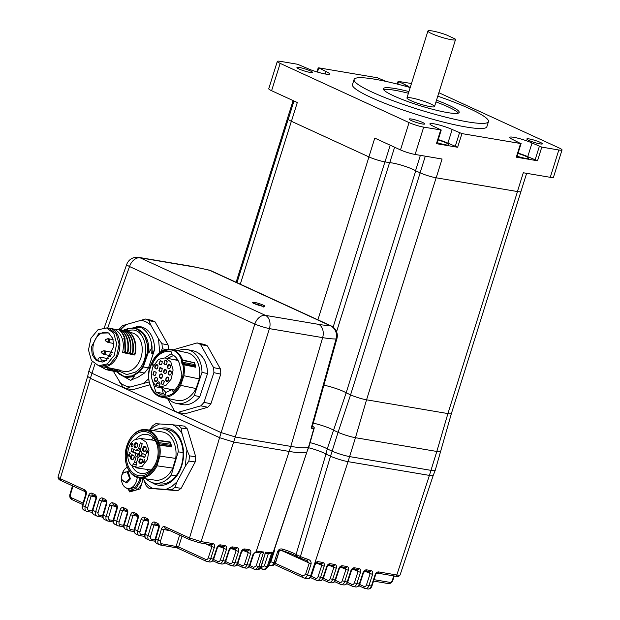 <?xml version="1.0" encoding="UTF-8"?>
<svg xmlns="http://www.w3.org/2000/svg" width="620" height="620" viewBox="0 0 620 620"><rect width="100%" height="100%" fill="white"/><g stroke="black" fill="none" stroke-linecap="round" stroke-linejoin="round"><path stroke-width="0.93" d="M520.978 191.386A11.826 1.566 -162.6 0 1 520.971 191.51A11.826 1.566 -162.6 0 1 517.483 191.557L436.124 177.793A11.826 1.566 -162.6 0 1 420.159 172.833L415.741 170.802L346.162 392.817A15.26 2.015 17.4 0 0 323.88 385.198A15.26 2.015 -162.6 0 1 346.162 392.817L350.579 394.847L346.162 392.817L333.552 430.218A14.213 1.875 17.4 0 0 313.247 423.173A14.213 1.875 17.4 0 1 333.552 430.218L338.086 432.295L333.552 430.218L327.244 448.919L331.839 451.027A13.384 1.767 17.4 0 0 349.913 456.646L431.272 470.41A13.384 1.767 17.4 0 0 435.217 470.371A13.384 1.767 17.4 0 0 435.225 470.347L440.618 451.407A12.865 1.697 -162.6 0 1 436.821 451.461L355.462 437.697A12.865 1.697 -162.6 0 1 338.086 432.295L350.579 394.847L420.159 172.833M526.636 173.321L451.399 413.532L440.618 451.407A12.865 1.697 -162.6 0 1 436.821 451.461L447.911 413.571A11.826 1.566 -162.6 0 0 451.399 413.525A11.826 1.566 -162.6 0 1 447.911 413.571L366.552 399.815A11.826 1.566 -162.6 0 1 350.579 394.847A11.826 1.566 -162.6 0 0 366.552 399.815L436.124 177.793M293.097 100.587L289.494 112.088A11.92 1.573 -162.6 0 0 290.214 112.956A11.826 1.566 -162.6 0 1 289.455 112.073A11.826 1.566 -162.6 0 1 289.532 111.964M336.567 331.747L389.554 162.665L384.927 161.882A11.826 1.566 -162.6 0 1 368.954 156.914L291.361 121.272A11.826 1.566 -162.6 0 1 288.246 119.117A11.826 1.566 -162.6 0 1 288.323 119.017M517.483 191.557L447.911 413.571L366.552 399.815L355.462 437.697A12.865 1.697 -162.6 0 1 338.086 432.295L330.514 456.196L325.965 454.104A14.097 1.86 17.4 0 0 308.543 447.733A14.097 1.86 17.4 0 1 325.965 454.104L327.244 448.919A13.694 1.813 -162.6 0 0 310.085 442.657M311.914 428.032L312.418 428.645L311.232 428.118L311.79 428.002M311.232 428.118L336.087 338.946A61.21 8.091 -162.6 0 1 322.648 337.629L269.437 328.631A10.835 7.727 -80.4 0 0 265.43 315.371L318.634 324.369A50.375 6.657 17.4 0 0 329.693 325.454A10.835 7.455 -65.3 0 1 331.01 325.856L211.126 270.793A10.835 10.835 0 0 0 209.273 270.142L191.936 266.383A10.835 7.727 99.6 0 1 193.347 266.825L140.136 257.819L265.43 315.371A10.835 7.455 -65.3 0 0 254.812 324.082L129.526 266.53A10.835 7.455 -65.3 0 1 140.136 257.819A10.835 7.727 99.6 0 0 138.733 257.385A10.835 10.835 0 0 0 126.713 264.446A10.835 1.426 19.5 0 0 129.526 266.53L107.709 327.996M312.418 428.645A63.674 8.416 17.4 0 0 313.914 428.273A18.058 2.387 17.4 0 0 314.262 427.963A18.058 2.387 17.4 0 0 312.403 426.165M378.657 571.919A1.767 1.263 99.6 0 1 377.208 573.097L375.085 574.802C375.937 572.818 377.131 571.857 378.657 571.919L396.808 574.988A11.137 1.472 17.4 0 0 400.094 574.949L433.233 475.37A12.989 1.721 -162.6 0 1 429.404 475.408L436.821 451.461L355.462 437.697L348.045 461.644A12.989 1.721 -162.6 0 1 330.514 456.196L325.965 454.104L296.073 554.528L296.616 556.357C293.678 554.644 288.897 552.73 282.271 550.614L282.751 549.157A15.942 2.108 -162.6 0 1 296.073 554.528L300.413 556.52L330.514 456.196A12.989 1.721 -162.6 0 0 348.045 461.644L429.404 475.408L348.045 461.644L310.659 575.841A4.332 3.092 99.6 0 1 307.109 578.731L303.645 577.894A1.806 1.24 -65.3 0 1 303.428 577.825L303.428 577.825A1.806 1.24 -65.3 0 1 302.94 575.972L305.521 574.469L309.217 563.224L306.916 560.581L307.567 560.844L306.916 560.581L307.311 559.108C310.062 559.783 311.333 561.379 311.116 563.906L281.348 550.428M272.567 553.304L273.079 551.893A61.946 8.192 17.4 0 0 273.42 551.777A16.329 2.155 17.4 0 0 273.738 551.513L306.877 451.933A18.174 2.403 -162.6 0 1 306.528 452.22A63.79 8.432 -162.6 0 1 288.943 451.399L233.67 442.045L219.588 437.666L90.365 378.308L87.637 376.433L88.862 371.186L91.69 373.139L220.922 432.504L235.538 437.046L290.811 446.392A64.193 8.486 17.4 0 0 308.512 447.221A18.577 2.457 17.4 0 0 308.861 446.935A18.577 2.457 17.4 0 0 308.876 446.904L314.262 427.963M306.885 451.918A18.174 2.403 -162.6 0 1 306.528 452.22A63.79 8.432 -162.6 0 1 288.943 451.399L233.67 442.045L269.437 328.631A10.835 1.031 17.4 0 1 254.812 324.082L219.588 437.666L90.365 378.308L94.883 364.142M445.842 34.681A14.446 1.907 17.4 0 0 427.932 31A14.446 1.907 17.4 0 0 441.146 37.138A14.446 1.907 17.4 0 0 455.499 39.641A14.446 1.907 17.4 0 0 455.064 38.913L445.842 34.681M181.986 536.137L178.591 546.956L176.925 547.778L176.15 546.197L179.645 535.06M199.338 542.725L190.022 539.826L199.338 542.725L201.066 541.593L212.97 543.608C214.404 544.073 214.861 545.352 214.35 547.421L210.668 558.674A4.332 3.092 99.6 0 1 207.111 561.565A4.332 3.092 99.6 0 1 206.553 561.387A1.806 1.24 -65.3 0 1 206.328 561.325L177.134 547.909L160.03 544.957A1.806 1.286 -80.4 0 0 161.518 543.725L178.591 546.956L205.84 559.472A2.526 1.806 -80.4 0 0 208.243 557.884L211.924 546.639L205.879 543.864M170.484 530.852L161.464 529.015C162.231 527.015 163.37 526.24 164.874 526.682L189.511 537.997L201.066 541.593L233.67 442.045L219.588 437.666L189.511 537.997L190.247 539.896M217.38 547.832L216.845 547.847C217.674 545.825 218.876 544.833 220.456 544.871A1.806 1.286 99.6 0 1 218.969 546.073L217.38 547.832L213.699 559.085C212.908 561.162 211.544 562.131 209.606 561.984A4.332 3.092 -80.4 0 0 213.164 559.093L213.699 559.085M220.456 544.871L225.068 545.654C226.509 546.127 226.967 547.398 226.455 549.475L218.604 546.197M229.485 549.878L228.951 549.894C229.78 547.871 230.981 546.879 232.562 546.918A1.806 1.286 99.6 0 1 231.074 548.126L229.485 549.878L225.804 561.131C225.006 563.208 223.642 564.177 221.712 564.029A4.332 3.092 -80.4 0 0 225.269 561.146L225.804 561.131M232.562 546.918L237.173 547.7C238.607 548.173 239.072 549.444 238.56 551.521L230.71 548.243M241.591 551.924L241.056 551.939C241.885 549.917 243.087 548.925 244.66 548.964A1.806 1.286 99.6 0 1 243.179 550.173L241.591 551.924L237.91 563.177C237.111 565.262 235.747 566.231 233.817 566.083A4.332 3.092 -80.4 0 0 237.375 563.192L237.91 563.177M244.66 548.964L249.279 549.746C250.713 550.219 251.178 551.49 250.666 553.567L242.815 550.289M250.666 553.567L246.977 564.82L250.015 565.223L253.774 553.769L255.269 552.226A1.767 1.271 -80.6 0 0 255.308 552.226A1.767 1.271 -80.6 0 0 256.765 551.048A61.946 8.192 17.4 0 0 263.639 552.001L258.858 566.618L255.269 569.493L254.495 569.284A1.806 1.24 -65.3 0 1 254.27 569.222A1.806 1.24 -65.3 0 1 253.781 567.37L256.215 565.796L260.454 552.846M257.323 569.671L261.136 566.75C260.292 568.788 259.021 569.757 257.323 569.671L254.27 569.222L249.116 566.851M253.766 553.769L256.765 551.048M263.639 552.001L260.733 552.97M261.136 566.75L265.662 552.188A61.946 8.192 17.4 0 0 271.978 552.141L270.111 553.358L264.988 553.412M271.978 552.141L267.173 566.742L264.221 569.501L262.338 569.3A1.806 1.24 -65.3 0 1 262.121 569.238A1.806 1.24 -65.3 0 1 261.632 567.385L264.283 565.921L268.545 552.978M264.213 569.501L260.237 568.37M264.221 569.501L265.802 569.098L268.258 566.494L272.994 552.466A1.806 1.465 40 0 0 272.893 552.567M311.116 563.906L307.412 575.143C306.388 577.538 305.133 578.452 303.645 577.894M275.35 562.821C274.335 565.099 272.823 566.014 270.816 565.579L270.475 565.44C271.917 565.982 273.102 565.045 274.032 562.65L275.35 562.821L279.054 551.575L277.721 551.405C278.744 549.266 280.418 548.514 282.751 549.157M296.352 556.132A17.747 2.348 17.4 0 0 282.278 550.607L282.271 550.614C280.062 550.343 278.985 550.661 279.054 551.575M279.209 551.242L275.427 563.332L273.753 564.161M274.66 548.739L274.544 550.529L270.839 561.836L269.212 564.316M274.544 550.529L274.102 550.421M313.914 428.273L308.512 447.221L273.42 551.777A1.767 1.728 68.9 0 1 272.994 552.466M264.283 565.921L267.173 566.742A61.675 8.153 17.4 0 0 268.258 566.494L273.079 551.893M433.24 475.362A12.989 1.721 -162.6 0 1 429.404 475.408L396.808 574.988A1.767 1.263 99.6 0 1 395.351 576.166A1.767 1.263 99.6 0 1 395.126 576.096M307.202 578.747A4.332 3.092 -80.4 0 0 307.303 578.762A4.332 3.092 -80.4 0 0 310.86 575.871L311.395 575.856C310.604 577.941 309.24 578.909 307.303 578.762M315.076 564.611L314.542 564.626C315.371 562.604 316.572 561.611 318.153 561.65A1.806 1.286 99.6 0 1 316.673 562.851L315.076 564.611L311.395 575.856M318.153 561.65L322.772 562.433C324.206 562.898 324.663 564.177 324.151 566.246L316.308 562.976M327.182 566.657L326.647 566.672C327.476 564.65 328.678 563.658 330.259 563.696A1.806 1.286 99.6 0 1 328.771 564.898L327.182 566.657L323.501 577.91C322.71 579.987 321.346 580.956 319.409 580.808A4.332 3.092 -80.4 0 0 322.966 577.918L323.501 577.91M330.259 563.696L334.87 564.479C336.303 564.944 336.769 566.223 336.257 568.3L328.406 565.021M339.287 568.703L338.753 568.718C339.582 566.696 340.783 565.704 342.356 565.742A1.806 1.286 99.6 0 1 340.876 566.951L339.287 568.703L335.606 579.956C334.808 582.033 333.444 583.001 331.514 582.854A4.332 3.092 -80.4 0 0 335.071 579.971L335.606 579.956M342.356 565.742L346.975 566.525C348.409 566.998 348.874 568.269 348.363 570.346L340.512 567.067M351.393 570.749L350.858 570.764C351.687 568.741 352.888 567.75 354.462 567.788A1.806 1.286 99.6 0 1 352.981 568.997L351.393 570.749L347.712 582.002C346.913 584.087 345.549 585.055 343.62 584.908A4.332 3.092 -80.4 0 0 347.177 582.017L347.712 582.002M354.462 567.788L359.081 568.571C360.514 569.044 360.979 570.315 360.468 572.392L352.617 569.114M363.498 572.795L362.964 572.81C363.793 570.795 364.994 569.803 366.567 569.842A1.806 1.286 99.6 0 1 365.087 571.043L363.498 572.795L359.809 584.048C359.019 586.132 357.655 587.101 355.725 586.954A4.332 3.092 -80.4 0 0 359.274 584.063L359.809 584.048M366.567 569.842L371.186 570.617C372.62 571.09 373.077 572.361 372.566 574.438L364.723 571.159M305.521 574.469L307.412 575.143A10.866 1.434 17.4 0 0 310.659 575.841L314.542 564.626M377.208 573.097L395.351 576.166C397.645 576.864 399.226 576.461 400.094 574.949M84.894 489.947A1.806 1.24 114.7 0 0 85.397 491.768L60.744 480.446L60.248 478.632L90.365 378.308L87.637 376.418L58.032 477.082L60.248 478.632L84.894 489.947C86.257 490.823 86.715 492.327 86.242 494.466L85.769 494.125L82.367 505.463C81.825 507.633 82.382 509.206 84.049 510.175L86.428 511.268A4.332 2.984 -65.3 0 1 85.219 506.896L88.621 495.558C89.396 493.559 90.528 492.784 92.031 493.225L94.891 494.535C96.255 495.419 96.712 496.922 96.24 499.054L95.395 496.357A1.806 1.24 -65.3 0 1 94.891 494.535M95.821 497.085L88.621 495.558M106.291 501.898L99.099 500.363C99.867 498.371 101.006 497.596 102.501 498.038L105.361 499.348C106.733 500.224 107.183 501.735 106.718 503.866L105.865 501.169A1.806 1.24 -65.3 0 1 105.361 499.348M116.761 506.711L109.57 505.176C110.344 503.184 111.476 502.409 112.98 502.851L115.832 504.161C117.203 505.036 117.653 506.54 117.188 508.679L116.335 505.982A1.806 1.24 -65.3 0 1 115.832 504.161M127.24 511.515L120.048 509.989C120.815 507.997 121.954 507.214 123.45 507.656A1.806 1.24 114.7 0 0 123.954 509.477L123.954 509.477A1.806 1.24 114.7 0 0 124.171 509.547L122.489 510.717L119.094 522.056L116.645 521.327L120.048 509.989M123.45 507.656L126.309 508.974C127.681 509.849 128.131 511.353 127.666 513.484L126.813 510.795L123.938 509.477M137.71 516.328L130.518 514.802C131.293 512.802 132.424 512.027 133.928 512.469L136.78 513.779C138.151 514.662 138.601 516.165 138.136 518.297L137.284 515.6A1.806 1.24 -65.3 0 1 136.78 513.779M148.188 521.141L140.996 519.607C141.763 517.615 142.894 516.84 144.398 517.282L147.258 518.591C148.63 519.467 149.079 520.978 148.606 523.11L147.762 520.413A1.806 1.24 -65.3 0 1 147.258 518.591M158.658 525.954L151.466 524.419C152.233 522.428 153.373 521.653 154.876 522.094L157.728 523.404C159.1 524.28 159.549 525.783 159.084 527.922L158.232 525.225A1.806 1.24 -65.3 0 1 157.728 523.404M214.35 547.421L211.924 546.639L211.249 544.74A1.806 1.286 -80.4 0 0 211.482 544.81L211.482 544.81A1.806 1.286 -80.4 0 0 212.97 543.608M199.57 542.794L211.482 544.81M143.267 478.555L142.244 481.972L142.918 478.407M140.174 488.87L134.982 490.412C138.361 489.25 140.786 486.436 142.244 481.972L140.174 488.87M132.13 490.629L134.982 490.412L129.789 491.954L128.619 489.947M140.872 478.113L140.198 481.678L136.082 488.351L130.084 490.343L125.442 487.506M137.198 477.4A11.005 7.827 98.2 0 1 127.759 488.382L130.316 488.754L135.548 487.018L139.143 481.19L139.74 477.95M127.759 488.382A11.005 7.827 98.2 0 1 121.45 477.71M121.838 475.044A11.005 7.827 98.2 0 1 127.286 467.24M123.837 472.765L128.154 471.425L130.386 478.88L126.682 482.941L122.721 480.469M129.782 478.601L127.177 472.084C120.823 470.812 119.226 481.422 125.736 482.065L129.782 478.601M154.093 364.188L152.435 363.847C157.17 354.423 163.386 350.339 171.074 351.594L171.887 354.516C175.592 356.167 178.165 359.429 179.591 364.312L181.916 374.829C180.699 381.951 177.739 387.547 173.026 391.615L172.236 389.523L165.416 392.623L165.339 395.111L161.533 394.963L155.814 391.979L151.823 378.611M174.732 390.042L172.236 389.523M165.966 392.538L161.805 388.004L163.339 393.537L155.814 391.979M163.339 393.537L165.339 395.048M161.805 388.004L154.279 386.446M153.078 366.172L152.435 363.847M170.554 351.47L171.074 351.594M171.608 353.509L165.029 357.802M167.571 358.321L173.654 355.454M177.072 358.833L175.468 359.957M169.423 389.128L170.438 390.801M181.97 363.8L181.575 360.236L194.432 362.747L194.696 365.808L195.726 367.242L183.884 364.785A24.374 17.461 101.7 0 1 183.853 375.72L199.276 378.913L196.059 388.546L180.645 385.353A24.374 17.461 101.7 0 1 161.588 397.188A24.374 17.461 101.7 0 1 149.761 384.346A24.374 17.461 -78.3 0 1 149.219 370.923L152.435 361.29A24.374 17.461 101.7 0 1 171.484 349.455A24.374 17.461 101.7 0 1 182.543 359.941L182.853 363.351L181.97 363.8L182.877 364.94C185.372 375.131 179.017 390.863 170.88 394.615C161.03 398.924 153.993 395.358 149.761 383.92C141.693 359.22 173.344 335.66 181.575 360.236L182.543 359.941L194.432 362.747M195.595 366.939L183.752 364.49L182.853 363.351L194.696 365.808M183.752 364.49L182.877 364.94M180.645 385.353L183.853 375.72M178.056 350.812A27.443 19.662 101.7 0 1 187.527 349.641A27.443 19.662 101.7 0 1 201.996 372.403L194.292 395.506A27.443 19.662 101.7 0 1 176.382 403.387A27.443 19.662 101.7 0 1 168.16 398.552M176.382 403.387L181.931 404.542A27.443 19.662 -78.3 0 0 199.842 396.653L207.545 373.55L201.996 372.403M207.545 373.55A27.443 19.662 -78.3 0 0 193.076 350.796L187.527 349.641M194.292 395.506L199.842 396.653M184.814 413.835L177.909 412.409L200.826 405.821L207.739 407.255L184.814 413.835M177.909 412.409A36.115 25.87 101.7 0 1 174.46 410.82L167.454 398.404M176.049 360.081L176.305 359.329M173.763 349.928A36.115 25.87 101.7 0 1 174.181 349.51L197.106 342.93A36.115 25.87 101.7 0 1 200.554 344.519L207.46 345.945A36.115 25.87 -78.3 0 0 204.011 344.363L197.106 342.93M207.46 345.945L220.488 369.04L213.575 367.606L200.554 344.519M213.575 367.606A36.115 25.87 101.7 0 1 213.877 372.674L220.782 374.108A36.115 25.87 -78.3 0 0 220.488 369.04M220.782 374.108L210.885 403.775L203.98 402.341L213.877 372.674M207.739 407.255A36.115 25.87 -78.3 0 0 210.885 403.775M203.98 402.341A36.115 25.87 101.7 0 1 200.826 405.821M171.484 349.455L186.907 352.648A24.374 17.461 101.7 0 1 199.276 378.913M196.059 388.546A24.374 17.461 101.7 0 1 177.01 400.381L161.588 397.188M195.726 367.242L195.161 364.746A24.374 17.461 101.7 0 0 194.494 362.7L194.378 362.398M159.534 386.245L155.938 385.493L156.635 383.4L158.821 381.688L160.045 383.021L159.27 387.027L172.042 389.678M178.095 360.507L165.245 357.841L158.588 359.305L152.722 367.032L151.365 373.411C151.226 378.804 152.745 382.835 155.938 385.493M164.37 381.626C162.696 379.812 161.696 380.471 161.386 383.586L162.99 384.702L164.37 381.626M162.874 384.849L161.138 383.64C161.479 380.262 162.556 379.556 164.37 381.517L162.874 384.849M168.919 378.231C167.237 376.425 166.245 377.076 165.935 380.192L167.95 381.114L168.919 378.231M168.919 378.123L168.439 380.696C167.276 381.889 166.354 381.742 165.687 380.246C166.028 376.875 167.106 376.162 168.919 378.123M168.369 373.984C170.043 375.79 171.035 375.139 171.352 372.023L169.33 371.093L168.369 373.984M168.121 374.038L168.051 372.853C169.028 370.349 170.128 370.039 171.352 371.915C171.012 375.294 169.934 375.999 168.121 374.038M167.679 367.551C169.353 369.357 170.345 368.706 170.655 365.591L168.64 364.661L167.679 367.551M167.431 367.606C167.764 364.235 168.842 363.522 170.663 365.482C170.43 368.691 169.376 369.481 167.516 367.862L167.431 367.606M164.145 363.56C165.819 365.366 166.819 364.715 167.129 361.599L166.315 360.538C164.742 360.422 164.013 361.429 164.145 363.56M164.943 360.491L167.129 361.491C166.788 364.87 165.71 365.575 163.897 363.615L164.943 360.491M159.247 363.676C160.921 365.482 161.921 364.831 162.231 361.716L160.41 360.677L159.247 363.676M158.999 363.731L160.255 360.483L162.231 361.607C161.89 364.986 160.812 365.692 158.999 363.731M155.016 367.854C156.69 369.66 157.689 369.009 157.999 365.893L155.976 364.963L155.016 367.854M157.999 365.785C157.658 369.156 156.581 369.869 154.767 367.908L155.077 365.599C156.256 364.126 157.232 364.188 157.999 365.785M153.21 374.348C154.892 376.154 155.883 375.503 156.194 372.387L154.179 371.458L153.21 374.348M154.008 371.272L156.194 372.279C155.86 375.65 154.783 376.363 152.962 374.403L154.008 371.272M157.573 378.502C155.899 376.689 154.899 377.347 154.589 380.463L156.604 381.385L157.573 378.502M154.55 381.029L154.341 380.517C154.682 377.146 155.76 376.433 157.573 378.394C157.449 381.409 156.442 382.292 154.55 381.029M162.587 375.216C160.913 373.411 159.913 374.062 159.603 377.177L161.626 378.099L162.587 375.216M159.356 377.231C159.216 374.922 159.999 373.829 161.712 373.953L162.587 375.108C162.246 378.479 161.169 379.192 159.356 377.231M163.742 372.597C165.424 374.41 166.416 373.752 166.726 370.644L164.711 369.714L163.742 372.597M166.726 370.535L165.687 373.659L163.494 372.659C163.835 369.28 164.912 368.575 166.726 370.535M159.208 370.52C160.882 372.326 161.882 371.675 162.192 368.559L159.805 367.947L159.208 370.52M162.192 368.451C161.859 371.822 160.782 372.535 158.96 370.574L160.007 367.443L162.192 368.451M165.245 357.841L170.818 361.917L173.096 370.024L171.198 379.053L165.85 385.539L159.27 387.027M171.67 446.873A24.374 17.329 98.2 0 0 170.329 442.316L170.229 444.16L171.67 446.873L159.603 445.137A24.374 17.329 98.2 0 1 159.875 456.126L175.716 458.405A24.374 17.329 -81.8 0 0 162.029 431.907L146.196 429.621A24.374 17.329 -81.8 0 0 128.456 441.688L125.55 451.375A24.374 17.329 98.2 0 0 139.237 477.873L155.077 480.159A24.374 17.329 -81.8 0 0 172.809 468.092L156.969 465.806L159.875 456.126M170.213 442.014L158.147 440.27L157.185 440.595L158.147 440.27A24.374 17.329 -81.8 0 0 146.196 429.621M172.809 468.092L175.716 458.405M171.383 489.8L177.669 490.707L181.156 488.32L174.871 487.413L177.018 481.864L171.779 486.529L166.005 489.382L171.383 489.8A36.115 25.668 -81.8 0 0 174.871 487.413M143.236 478.454L146.072 485.499A36.115 25.668 -81.8 0 0 149.017 488.312L152.884 488.514C149.18 486.7 146.088 483.739 143.592 479.64M147.513 470.262L147.273 469.456M177.669 490.707L149.017 488.312M152.884 488.514L166.005 489.382M177.018 481.864L185.241 466.395L188.891 461.055L195.176 461.962L181.156 488.32M195.176 461.962L195.719 456.762L189.433 455.855L186.961 449.996L185.241 466.395M188.891 461.055A36.115 25.668 -81.8 0 0 189.433 455.855M186.961 449.996L182.063 433.659L181.094 428.017L187.372 428.924L195.719 456.762M187.372 428.924L184.427 426.111L172.771 424.785C176.475 426.607 179.567 429.559 182.063 433.659M181.094 428.017A36.115 25.668 -81.8 0 0 178.142 425.204M172.771 424.785L155.783 423.716A36.115 25.668 98.2 0 0 152.287 426.103L149.513 430.102M149.846 430.148L153.869 426.769L159.642 423.917M159.859 428.738A28.892 20.538 98.2 0 1 183.148 459.583A28.892 20.538 98.2 0 1 152.094 482.585M183.078 452.554A27.443 19.507 98.2 0 1 176.111 475.788L171.252 475.083L178.227 451.848L183.078 452.554A27.443 19.507 -81.8 0 0 167.323 429.567L162.471 428.87A27.443 19.507 98.2 0 1 178.227 451.848M153.156 430.629A27.443 19.507 98.2 0 1 162.471 428.87M171.252 475.083A27.443 19.507 98.2 0 1 154.636 483.197L159.487 483.894A27.443 19.507 -81.8 0 0 176.111 475.788M154.636 483.197A27.443 19.507 98.2 0 1 146.204 478.88M156.969 465.806A24.374 17.329 98.2 0 1 139.237 477.873M159.603 445.137L158.596 445.323A23.653 16.81 98.2 0 1 139.12 477.129A23.653 16.81 98.2 0 1 128.503 441.711A23.653 16.81 98.2 0 1 157.185 440.595L157.139 442.393A2.526 1.798 -81.8 0 0 157.674 444.183L158.596 445.323M171.531 446.578L159.534 444.966M159.464 444.835L158.542 443.695L158.201 440.626L170.267 442.362M131.928 465.814A19.708 14.012 -81.8 0 0 141.159 473.44A19.708 14.012 -81.8 0 0 154.829 464.977A19.708 14.012 -81.8 0 0 157.124 444.943A19.708 14.012 -81.8 0 0 146.785 434.418A19.708 14.012 -81.8 0 0 138.748 436.503A19.708 14.012 -81.8 0 0 135.772 439.131M153.489 438.2L151.218 439.929M146.971 469.41L148.66 471.712M136.315 434.015A22.242 15.81 -81.8 0 0 132.308 472.293A22.242 15.81 -81.8 0 0 158.007 454.724A22.242 15.81 -81.8 0 0 136.315 434.015M132.269 455.553A1.984 1.411 -81.8 0 0 131.471 458.211A1.984 1.411 -81.8 0 0 132.51 459.273A1.984 1.411 -81.8 0 0 134.191 457.506A1.984 1.411 -81.8 0 0 133.075 455.336A1.984 1.411 -81.8 0 0 132.269 455.553M133.013 459.629L132.168 459.924C130.022 458.924 129.82 457.227 131.572 454.84C134.385 454.84 134.866 456.436 133.013 459.629M135.896 443.447A1.984 1.411 -81.8 0 0 135.005 445.571A1.984 1.411 -81.8 0 0 136.144 447.167A1.984 1.411 -81.8 0 0 137.516 446.315A1.984 1.411 -81.8 0 0 137.749 444.3A1.984 1.411 -81.8 0 0 136.71 443.238A1.984 1.411 -81.8 0 0 135.896 443.447M133.982 445.23L135.207 442.734C138.012 442.742 138.493 444.339 136.64 447.524C135.059 448.183 134.168 447.415 133.982 445.23M140.686 459.412A1.984 1.411 -81.8 0 0 139.888 462.078A1.984 1.411 -81.8 0 0 140.926 463.14A1.984 1.411 -81.8 0 0 142.608 461.373A1.984 1.411 -81.8 0 0 141.492 459.203A1.984 1.411 -81.8 0 0 140.686 459.412M139.988 458.707L142.515 459.862L141.422 463.496C138.617 463.489 138.136 461.892 139.988 458.707M143.514 449.973A1.984 1.411 -81.8 0 0 144.561 451.035A1.984 1.411 -81.8 0 0 146.235 449.275A1.984 1.411 -81.8 0 0 145.126 447.105A1.984 1.411 -81.8 0 0 144.313 447.314A1.984 1.411 -81.8 0 0 143.514 449.973M143.623 446.601L144.46 446.307C146.615 447.307 146.808 449.004 145.057 451.391C142.244 451.391 141.771 449.795 143.623 446.601M129.929 452.809L130.619 453.305M129.247 455.925L129.262 456.32L128.588 456.01L128.495 454.971L130.239 453.367L129.239 452.492L130.665 453.15L128.735 455.08L128.96 455.847L129.844 455.754L129.471 456.243M133.013 444.455L131.758 444.129L132.114 445.199L131.262 446.222L132.401 446.493L131.448 446.966L131.006 446.183L131.665 443.835L132.672 443.633L133.013 444.455M148.064 452.228L146.281 453.646L146.87 451.678L146.475 451.5L147.304 450.229L147.242 451.352L148.064 452.228M136.129 456.785L138.144 457.072L136.423 462.807L134.408 462.52L136.129 456.785L135.052 453.174L131.068 451.344L131.889 448.609L135.873 450.438L138.291 450.849M136.113 466.79L132.478 466.263L133.106 464.155L134.408 462.52M132.478 466.263C125.279 461.435 126.472 444.734 134.369 439.944L140.438 438.371L146.281 442.2L148.963 450.36L147.421 459.614L142.267 466.286L135.811 467.79L150.931 469.983M135.873 450.438L138.593 448.57L140.314 442.85L142.213 443.726L140.5 449.446L141.585 453.057L145.56 454.886L144.739 457.622L140.763 455.793L138.035 457.661L136.315 463.396L135.811 467.79M142.77 456.088L140.352 455.677L144.948 457.087M144.042 462.551L143.352 462.814L144.383 459.397L144.042 462.551M142.158 443.68L140.608 448.864L138.593 448.57M137.88 450.725L140.608 448.864M133.897 448.896L133.075 451.631L131.068 451.344M133.075 451.631L137.059 453.46L135.052 453.174M138.144 457.072L137.059 453.46M139.361 455.863L138.516 454.638L139.608 451.011L140.329 450.725M140.469 451.624A1.984 1.411 -81.8 0 0 140.306 451.724A1.984 1.411 -81.8 0 0 139.446 454.127A1.984 1.411 -81.8 0 0 140.972 455.413A1.984 1.411 -81.8 0 0 142.251 453.367L141.073 455.778M148.087 452.143L147.111 451.794L148.126 452.019M119.195 329.522L119.404 329.088A36.115 25.87 -78.3 0 1 122.558 325.608L145.475 319.029A36.115 25.87 101.7 0 1 148.932 320.618L150.877 325.229L158.518 338.784L161.952 343.705L168.121 344.983L168.408 349.2M140.004 320.238C144.057 320.618 147.684 322.284 150.877 325.229M148.932 320.618L155.093 321.896L151.644 320.308L145.475 319.029M126.55 324.097L120.195 329.949M119.404 381.998C122.597 384.95 126.224 386.609 130.278 386.996L126.279 388.507A36.115 25.87 -78.3 0 1 122.83 386.919L113.32 371.217M126.279 388.507L132.448 389.786L149.885 384.78M149.211 381.928L130.278 386.996M143.732 383.129L148.816 378.727M165.928 349.533L162.254 348.773L160.844 351.703M162.254 348.773A36.115 25.87 -78.3 0 0 161.952 343.705M159.689 352.493L158.518 338.784M155.093 321.896L168.121 344.983M135.424 378.099L130.642 380.354L118.281 373.542M116.754 371.923L124.93 377.053L126.713 377.425L134.222 376.673L124.922 377.053L116.816 371.938M118.978 371.008L126.658 374.62L135.168 372.202C153.342 361.755 146.32 323.152 127.697 331.057L127.216 329.329L128.077 328.763L127.681 328.592L133.16 328.189C141.407 329.507 146.212 335.683 147.576 346.719L147.513 352.447L142.763 366.699L148.412 368.079L144.445 373.054L139.314 371.992L132.672 376.356L132.3 375.89L124.093 376.425L117.064 371.907M134.222 376.673L130.642 380.354M147.513 352.447L148.118 352.571L148.18 346.681L148.25 352.602L148.955 352.749L152.101 347.378C151.179 337.815 147.483 331.165 141.027 327.43L134.563 327.949C144.452 330.685 149.25 338.954 148.955 352.749M128.069 328.492L135.083 328.042L144.018 334.25L148.18 346.681L147.576 346.719M127.914 328.863L133.517 327.817M151.218 341.845L152.435 353.47L151.73 353.322L152.101 347.378M152.435 353.47L154.558 349.719C154.589 341.543 152.28 335.071 147.638 330.305C144.576 327.678 141.12 326.376 137.284 326.391L133.881 327.856M154.558 349.719L148.475 367.954L143.344 366.893L148.25 352.602M142.763 366.699L138.888 371.566L132.3 375.89M143.282 367.009A25.025 17.926 101.7 0 1 139.314 371.992L138.888 371.566M144.445 373.054L137.702 377.394M137.307 377.743L135.261 378.185M123.954 330.406L124.325 330.158A0.721 0.411 -123.3 0 1 124.643 329.623L127.542 328.786M127.24 331.591L126.72 329.53L124.822 329.956L125.108 330.979M124.519 330.863L124.325 330.158L124.822 329.956M112.142 370.884L113.708 371.295M115.335 369.342L116.025 369.295L114.026 371.349M116.025 369.295L118.064 369.721L114.499 371.45M112.871 368.83L113.553 368.784L111.553 370.838L112.026 370.938L111.259 370.783M113.553 368.784L115.599 369.21L112.026 370.938M109.678 370.373L111.553 370.838M110.407 368.319L111.089 368.272L109.089 370.326L109.562 370.427L108.771 370.272M107.214 369.861L109.089 370.326M111.089 368.272L113.127 368.699L109.562 370.427M100.169 366.358L106.307 369.76M106.826 328.011A19.677 14.097 101.7 0 1 109.531 328.205A19.677 14.097 101.7 0 1 119.342 350.339A19.677 14.097 101.7 0 1 101.541 366.746L108.624 367.761L106.625 369.815M108.624 367.761L110.662 368.187L107.097 369.915M117.808 369.853L118.49 369.807L116.49 371.861L116.963 371.961L116.173 371.806M118.49 369.807L120.528 370.233L116.963 371.961M114.615 371.396L116.49 371.861M127.263 331.615L128.751 331.328C134.68 336.335 136.896 343.79 135.4 353.687L134.928 353.586C136.423 343.689 134.207 336.242 128.278 331.227M135.4 353.687L134.478 354.989L132.44 354.57L134.928 353.586M132.44 354.57L132.665 353.555M124.798 331.103L126.279 330.817C132.215 335.823 134.431 343.279 132.928 353.175L132.455 353.075C133.959 343.178 131.742 335.73 125.806 330.716M132.928 353.175L132.013 354.477L129.975 354.059L132.455 353.075M129.975 354.059L130.285 352.625M123.341 330.204L123.814 330.305C129.75 335.312 131.967 342.767 130.464 352.664L129.991 352.563C131.494 342.666 129.278 335.219 123.341 330.204L122.326 330.592M129.836 352.625L129.549 353.966L127.511 353.547L127.736 352.532M127.511 353.547L129.991 352.563M120.877 329.693L121.35 329.794C127.278 334.8 129.495 342.256 127.999 352.152L127.526 352.051C129.022 342.155 126.806 334.707 120.877 329.693L119.862 330.08M127.999 352.152L127.084 353.454L125.039 353.036L127.526 352.051M125.039 353.036L125.263 352.021M125.534 351.641L124.612 352.943L122.574 352.524C123.659 347.905 123.597 343.48 122.38 339.256C121.102 335.079 118.924 332.041 115.862 330.15L118.877 329.282C121.729 331.421 123.767 334.537 125.008 338.621L125.534 351.641L125.062 351.54L124.535 338.52L125.008 338.621M122.574 352.524L125.062 351.54M122.38 339.256L124.535 338.52C123.295 334.436 121.257 331.32 118.404 329.181M109.097 333.289A14.989 10.734 101.7 0 0 106.849 332.444A14.989 10.734 101.7 0 0 93.891 342.713A14.989 10.734 101.7 0 0 97.72 360.437L98.355 358.546L100.223 357.081L101.207 359.856L100.959 361.832M103.176 361.91A14.989 10.734 101.7 0 1 100.766 361.793A14.989 10.734 101.7 0 1 100.58 361.747L97.72 360.437M96.294 360.615L92.295 355.028L91.365 347.006L98.805 333.242L108.585 332.917L112.747 338.412L113.809 346.495L106.346 360.483L102.548 362.049L96.294 360.615M97.867 329.856L106.5 327.949L113.731 333.235L116.676 343.751L114.219 355.462L107.283 363.878L98.657 365.777L91.427 360.491L88.474 349.974L90.939 338.264L97.867 329.856M106.5 327.949L108.965 328.461L116.196 333.746L119.149 344.263L116.684 355.973L109.756 364.389L101.122 366.288L98.657 365.777M101.541 366.746A19.677 14.097 101.7 0 1 98.983 365.846M109.794 355.306A0.651 0.465 101.7 0 1 110.414 355.981A0.651 0.465 101.7 0 1 109.484 355.865A0.651 0.465 101.7 0 1 109.794 355.306M411.471 83.522L398.087 81.352L405.875 85.049A13.539 1.79 -162.6 0 1 409.433 87.327M386.299 81.484L377.402 77.764L318.757 67.836L326.019 71.54A13.539 1.79 -162.6 0 1 329.577 74.005A13.539 1.79 -162.6 0 1 321.214 73.106A13.539 1.79 -162.6 0 1 307.295 68.371L297.538 64.248L280.504 61.372A10.835 1.434 17.4 0 0 277.31 61.411A10.835 1.434 17.4 0 0 280.163 63.38L409.053 122.59A10.835 1.434 17.4 0 0 423.685 127.131L441.246 130.006L433.457 126.317A13.539 1.79 -162.6 0 1 429.893 123.853A13.539 1.79 -162.6 0 1 438.255 124.744A13.539 1.79 -162.6 0 1 452.174 129.487L461.931 133.602L520.583 143.522L513.321 139.826A13.539 1.79 -162.6 0 1 509.756 137.361A13.539 1.79 -162.6 0 1 518.119 138.252A13.539 1.79 -162.6 0 1 532.038 142.995L541.795 147.111L558.829 149.994A10.835 1.434 17.4 0 0 562.022 149.955A10.835 1.434 17.4 0 0 559.17 147.978L438.867 92.721M299.088 69.006A8.161 1.077 17.4 0 0 307.474 71.858A8.161 1.077 17.4 0 0 312.511 72.401A8.161 1.077 17.4 0 0 305.048 68.928A8.161 1.077 17.4 0 0 296.941 67.518A8.161 1.077 17.4 0 0 299.088 69.006M394.607 147.211L389.755 162.696L384.989 161.89A11.92 1.573 -162.6 0 1 368.9 156.891L291.416 121.303L297.305 102.517L271.599 90.706A10.835 1.434 -162.6 0 1 268.747 88.737L277.31 61.411M520.939 191.502A11.92 1.573 -162.6 0 1 517.421 191.549L436.186 177.808A11.92 1.573 -162.6 0 1 420.096 172.802L415.555 170.717A15.167 2.007 17.4 0 0 402.837 165.618A15.167 2.007 17.4 0 0 389.755 162.696M420.368 155.349L415.555 170.717M437.286 142.67A10.835 1.434 17.4 0 0 448.872 144.801A10.835 1.434 17.4 0 0 446.02 142.833A10.835 1.434 17.4 0 0 438.139 139.942M441.246 130.006L436.968 143.669L436.433 143.677L457.645 147.266L447.888 143.15A13.539 1.79 17.4 0 0 438.247 139.601M517.142 156.178A10.835 1.434 17.4 0 0 528.736 158.309A10.835 1.434 17.4 0 0 518.002 153.45M521.11 143.514L516.832 157.178L516.297 157.185L537.509 160.774L527.752 156.659A13.539 1.79 17.4 0 0 518.103 153.109M528.968 140.453A8.161 1.077 17.4 0 0 537.354 143.305A8.161 1.077 17.4 0 0 542.392 143.848A8.161 1.077 17.4 0 0 534.928 140.376A8.161 1.077 17.4 0 0 526.822 138.965A8.161 1.077 17.4 0 0 528.968 140.453M562.022 149.955L553.458 177.281A10.835 1.434 -162.6 0 1 550.265 177.32L523.311 172.763L517.421 191.549M436.186 177.808L442.075 159.022L415.121 154.458A10.835 1.434 -162.6 0 1 400.489 149.916L374.782 138.105L368.9 156.891M291.416 121.303A11.92 1.573 -162.6 0 1 288.285 119.133L293.973 100.983M411.316 120.551A8.161 1.077 17.4 0 0 419.709 123.411A8.161 1.077 17.4 0 0 424.746 123.946A8.161 1.077 17.4 0 0 417.283 120.474A8.161 1.077 17.4 0 0 409.169 119.063A8.161 1.077 17.4 0 0 411.316 120.551M410.215 87.544A70.416 9.308 17.4 0 0 354.074 79.499L352.47 84.622A70.416 9.308 17.4 0 0 371 97.448A70.416 9.308 17.4 0 0 443.37 122.086A70.416 9.308 17.4 0 0 486.863 126.736L488.467 121.613A70.416 9.308 17.4 0 0 437.782 96.185M354.074 79.499A70.416 9.308 17.4 0 0 372.604 92.326A70.416 9.308 17.4 0 0 444.974 116.963A70.416 9.308 17.4 0 0 488.467 121.613M408.952 91.574A39.719 5.255 17.4 0 0 383.369 88.683A39.719 5.255 17.4 0 0 393.816 95.914A39.719 5.255 17.4 0 0 434.643 109.81A39.719 5.255 17.4 0 0 459.18 112.437A39.719 5.255 17.4 0 0 436.519 100.208M435.984 101.92A39.719 5.255 -162.6 0 1 448.19 106.911A39.719 5.255 -162.6 0 1 458.358 113.119M383.656 89.706A39.719 5.255 -162.6 0 1 408.417 93.279M430.722 103.958A14.446 1.907 -162.6 0 1 423.995 105.206A14.446 1.907 -162.6 0 1 407.503 97.635A14.446 1.907 -162.6 0 1 430.722 103.958M240.304 284.192L291.361 121.272M317.897 319.842L368.954 156.914M333.134 327.151L384.927 161.882M311.938 427.846L336.916 338.621A10.835 1.504 15.6 0 1 336.087 338.946A10.835 10.044 88.1 0 0 329.693 325.454L209.816 270.39A10.835 4.146 -75.8 0 0 209.273 270.142M211.126 270.793A10.835 7.455 -65.3 0 0 209.816 270.39A50.375 6.657 17.4 0 0 193.347 266.825M262.562 306.218A5.417 0.713 17.4 0 0 254.797 303.722A5.417 0.713 17.4 0 0 254.433 303.668M254.401 302.374A6.502 0.86 -162.6 0 1 264.717 305.986A6.502 0.86 -162.6 0 1 256.936 304.668A6.502 0.86 -162.6 0 1 254.401 302.374M318.634 324.369A10.835 7.727 99.6 0 1 322.648 337.629L290.811 446.392L256.331 551.025A1.767 1.201 -93.2 0 1 255.269 552.226L261.09 553.056M209.606 561.984L206.328 561.325A1.806 1.24 -65.3 0 1 205.84 559.472M165.362 528.504L165.369 528.504A1.806 1.24 -65.3 0 0 165.594 528.573L163.912 529.744L160.51 541.082A2.526 1.744 114.7 0 0 161.518 543.725M159.084 527.922L155.682 539.261A4.332 2.984 114.7 0 0 156.891 543.632L160.03 544.957A1.806 1.286 -80.4 0 1 159.797 544.887A4.332 2.984 -65.3 0 1 159.27 544.724A4.332 2.984 -65.3 0 1 158.061 540.353L161.464 529.015M158.612 527.581L155.209 538.919L160.51 541.082M374.023 579.669L389.856 582.351A2.526 1.744 114.7 0 0 392.344 580.297L393.778 575.903M392.344 580.297L392.871 580.304L394.281 575.988M213.544 559.496L217.938 561.519A2.526 1.806 -80.4 0 0 220.34 559.938L224.029 548.685L223.355 546.786A1.806 1.286 99.6 0 0 223.588 546.856L218.976 546.073M226.455 549.475L222.774 560.72A4.332 3.092 99.6 0 1 219.217 563.611A4.332 3.092 99.6 0 1 218.651 563.441A1.806 1.24 -65.3 0 1 218.434 563.371A1.806 1.24 -65.3 0 1 217.938 561.519M208.243 557.884L213.164 559.093L216.845 547.847M225.068 545.654A1.806 1.286 99.6 0 1 223.588 546.856M228.951 549.894L225.269 561.146L220.34 559.938M225.649 561.542L230.043 563.564A2.526 1.806 -80.4 0 0 232.446 561.984L236.127 550.731L235.46 548.832A1.806 1.286 99.6 0 0 235.693 548.902L231.074 548.126M238.56 551.521L234.879 562.766A4.332 3.092 99.6 0 1 231.322 565.657A4.332 3.092 99.6 0 1 230.756 565.486A1.806 1.24 -65.3 0 1 230.539 565.417A1.806 1.24 -65.3 0 1 230.043 563.564M237.173 547.7A1.806 1.286 99.6 0 1 235.693 548.902M241.056 551.939L237.375 563.192L232.446 561.984M237.754 563.596L242.149 565.611A2.526 1.806 -80.4 0 0 244.551 564.029L248.233 552.777L247.566 550.878A1.806 1.286 99.6 0 0 247.799 550.955L243.179 550.173M244.551 564.029L246.977 564.82A4.332 3.092 99.6 0 1 243.428 567.703A4.332 3.092 99.6 0 1 242.862 567.533A1.806 1.24 -65.3 0 1 242.645 567.463A1.806 1.24 -65.3 0 1 242.149 565.611M249.279 549.746A1.806 1.286 99.6 0 1 247.799 550.955M250.015 565.223C249.217 567.308 247.853 568.277 245.923 568.129A4.332 3.092 -80.4 0 0 249.472 565.239L253.177 553.931M249.883 565.579L253.781 567.37M265.662 552.188L260.873 566.796A61.675 8.153 17.4 0 1 258.858 566.618L256.215 565.796M261.012 567.099L261.632 567.385M302.94 575.972L275.187 563.231M269.917 561.565L270.839 561.836A16.213 2.147 -162.6 0 1 274.032 562.65L277.721 551.405M306.9 560.573A9.331 1.232 -162.6 0 1 301.134 558.411A1.806 1.24 114.7 0 1 300.917 558.341L296.732 556.419M307.311 559.108A11.137 1.472 17.4 0 1 300.413 556.52A1.806 1.24 114.7 0 0 300.917 558.341L306.9 560.589M359.654 584.466L364.056 586.481A2.526 1.806 -80.4 0 0 366.459 584.9L370.14 573.647L369.466 571.749A1.806 1.286 99.6 0 0 369.706 571.826L365.087 571.043M372.566 574.438L368.885 585.691A4.332 3.092 99.6 0 1 365.327 588.582A4.332 3.092 99.6 0 1 364.769 588.403A1.806 1.24 -65.3 0 1 364.552 588.333A1.806 1.24 -65.3 0 1 364.056 586.481M347.549 582.42L351.951 584.435A2.526 1.806 -80.4 0 0 354.353 582.854L358.035 571.601L357.368 569.702A1.806 1.286 99.6 0 0 357.601 569.772L352.981 568.997M360.468 572.392L356.779 583.645A4.332 3.092 99.6 0 1 353.222 586.528A4.332 3.092 99.6 0 1 352.664 586.357A1.806 1.24 -65.3 0 1 352.447 586.288A1.806 1.24 -65.3 0 1 351.951 584.435M335.451 580.366L339.845 582.389A2.526 1.806 -80.4 0 0 342.248 580.808L345.929 569.555L345.262 567.657A1.806 1.286 99.6 0 0 345.495 567.726L340.876 566.951M348.363 570.346L344.681 581.591A4.332 3.092 99.6 0 1 341.124 584.482A4.332 3.092 99.6 0 1 340.558 584.311A1.806 1.24 -65.3 0 1 340.341 584.241A1.806 1.24 -65.3 0 1 339.845 582.389M323.346 578.321L327.74 580.343A2.526 1.806 -80.4 0 0 330.142 578.762L333.831 567.509L333.157 565.611A1.806 1.286 99.6 0 0 333.389 565.68L328.778 564.898M336.257 568.3L332.576 579.545A4.332 3.092 99.6 0 1 329.019 582.436A4.332 3.092 99.6 0 1 328.453 582.265A1.806 1.24 -65.3 0 1 328.236 582.196A1.806 1.24 -65.3 0 1 327.74 580.343M311.24 576.275L315.642 578.297A2.526 1.806 -80.4 0 0 318.045 576.708L321.726 565.463L321.051 563.564A1.806 1.286 99.6 0 0 321.284 563.634L316.673 562.851M324.151 566.246L320.47 577.499A4.332 3.092 99.6 0 1 316.913 580.39A4.332 3.092 99.6 0 1 316.355 580.212A1.806 1.24 -65.3 0 1 316.13 580.15A1.806 1.24 -65.3 0 1 315.642 578.297M310.791 575.864A2.526 1.806 99.6 0 1 310.411 576.484M322.772 562.433A1.806 1.286 99.6 0 1 321.284 563.634M326.647 566.672L322.966 577.918L318.045 576.708M334.87 564.479A1.806 1.286 99.6 0 1 333.389 565.68M338.753 568.718L335.071 579.971L330.142 578.762M346.975 566.525A1.806 1.286 99.6 0 1 345.495 567.726M350.858 570.764L347.177 582.017L342.248 580.808M359.081 568.571A1.806 1.286 99.6 0 1 357.601 569.772M362.964 572.81L359.274 584.063L354.353 582.854M371.186 570.617A1.806 1.286 99.6 0 1 369.706 571.826M375.612 574.802L371.915 586.094C371.124 588.179 369.76 589.147 367.823 589A4.332 3.092 -80.4 0 0 371.38 586.109L366.459 584.9M371.915 586.094L371.38 586.109L375.085 574.802M389.856 582.351A1.806 1.286 99.6 0 1 388.368 583.583A1.806 1.286 99.6 0 1 388.135 583.505M85.397 491.768L85.769 494.125M86.242 494.466L82.84 505.804L82.367 505.463M95.395 496.357L92.527 495.047A1.806 1.24 -65.3 0 0 92.752 495.117L91.07 496.287L87.668 507.625L82.84 505.804A4.332 2.984 114.7 0 0 84.049 510.175M86.955 511.43A4.332 2.984 -65.3 0 1 86.428 511.268L87.188 511.5A1.806 1.286 99.6 0 1 86.955 511.43M87.668 507.625A2.526 1.744 114.7 0 0 88.683 510.268A1.806 1.286 99.6 0 1 87.188 511.5L92.233 512.353M88.683 510.268L92.194 510.857M92.535 495.047A1.806 1.24 -65.3 0 1 92.031 493.225M96.24 499.054L92.837 510.392A4.332 2.984 114.7 0 0 94.046 514.763C92.38 513.802 91.822 512.229 92.365 510.058L95.697 511.702L99.099 500.363M97.425 516.235A4.332 2.984 -65.3 0 1 96.906 516.08A4.332 2.984 -65.3 0 1 95.697 511.702L98.146 512.43A2.526 1.744 114.7 0 0 99.153 515.081A1.806 1.286 99.6 0 1 97.665 516.313A1.806 1.286 99.6 0 1 97.425 516.235M99.153 515.081L102.664 515.669M102.998 499.852L103.005 499.86A1.806 1.24 -65.3 0 1 102.501 498.038M105.865 501.169L103.005 499.86A1.806 1.24 -65.3 0 0 103.23 499.929L101.548 501.092L98.146 512.43M106.718 503.866L103.315 515.204A4.332 2.984 114.7 0 0 104.524 519.576C102.858 518.607 102.3 517.041 102.843 514.864L106.167 516.514L109.57 505.176M107.903 521.048A4.332 2.984 -65.3 0 1 107.376 520.885A4.332 2.984 -65.3 0 1 106.167 516.514L108.616 517.243A2.526 1.744 114.7 0 0 109.632 519.886A1.806 1.286 99.6 0 1 108.136 521.118A1.806 1.286 99.6 0 1 107.903 521.048M109.632 519.886L113.142 520.482M113.475 504.664L113.483 504.672A1.806 1.24 -65.3 0 1 112.98 502.851M116.335 505.982L113.483 504.672A1.806 1.24 -65.3 0 0 113.7 504.734L112.019 505.904L108.616 517.243M117.188 508.679L113.785 520.017A4.332 2.984 114.7 0 0 114.995 524.388C113.328 523.419 112.77 521.846 113.313 519.676L116.645 521.327A4.332 2.984 -65.3 0 0 117.854 525.698L114.995 524.388M118.374 525.861A4.332 2.984 -65.3 0 1 117.854 525.698L118.614 525.931A1.806 1.286 99.6 0 1 118.374 525.861M119.094 522.056A2.526 1.744 114.7 0 0 120.102 524.698A1.806 1.286 99.6 0 1 118.614 525.931L123.651 526.783M120.102 524.698L123.612 525.295M126.309 508.974A1.806 1.24 114.7 0 0 126.813 510.795M127.666 513.484L124.264 524.822A4.332 2.984 114.7 0 0 125.473 529.201C123.806 528.232 123.241 526.659 123.791 524.489L127.116 526.14L130.518 514.802M128.851 530.673A4.332 2.984 -65.3 0 1 128.325 530.511A4.332 2.984 -65.3 0 1 127.116 526.14L129.565 526.868A2.526 1.744 114.7 0 0 130.572 529.511A1.806 1.286 99.6 0 1 129.084 530.743A1.806 1.286 99.6 0 1 128.851 530.673M130.572 529.511L134.091 530.1M129.565 526.868L132.967 515.53L134.649 514.36A1.806 1.24 -65.3 0 1 134.431 514.29L134.431 514.29A1.806 1.24 -65.3 0 1 133.928 512.469M138.136 518.297L134.734 529.635A4.332 2.984 114.7 0 0 135.943 534.006C134.276 533.037 133.719 531.472 134.261 529.302L137.594 530.945L140.996 519.607M139.322 535.479A4.332 2.984 -65.3 0 1 138.803 535.323A4.332 2.984 -65.3 0 1 137.594 530.945L140.035 531.673A2.526 1.744 114.7 0 0 141.05 534.324A1.806 1.286 99.6 0 1 139.554 535.556A1.806 1.286 99.6 0 1 139.322 535.479M141.05 534.324L144.561 534.913M140.035 531.673L143.437 520.335L145.119 519.173A1.806 1.24 -65.3 0 1 144.902 519.103L144.902 519.103A1.806 1.24 -65.3 0 1 144.398 517.282M148.606 523.11L145.212 534.448A4.332 2.984 114.7 0 0 146.413 538.819C144.755 537.85 144.189 536.284 144.739 534.107L148.064 535.757L151.466 524.419M149.8 540.291A4.332 2.984 -65.3 0 1 149.273 540.129A4.332 2.984 -65.3 0 1 148.064 535.757L150.513 536.486A2.526 1.744 114.7 0 0 151.52 539.129A1.806 1.286 99.6 0 1 150.032 540.361A1.806 1.286 99.6 0 1 149.8 540.291M151.52 539.129L155.039 539.726M155.364 523.908L155.38 523.915A1.806 1.24 -65.3 0 1 154.876 522.094M158.232 525.225L155.38 523.915A1.806 1.24 -65.3 0 0 155.597 523.978L153.915 525.148L150.513 536.486M190.022 539.826L165.369 528.504A1.806 1.24 -65.3 0 1 164.874 526.682M72.075 499.627A1.806 1.24 -65.3 0 1 71.858 499.557A1.806 1.24 -65.3 0 1 71.362 497.705L83.08 503.084M82.654 504.517L71.858 499.557C70.014 498.449 69.378 496.69 69.952 494.279L70.432 494.589A2.526 1.806 -80.4 0 0 71.362 497.705M72.99 486.072L70.432 494.589M181.482 362.026L194.339 364.537M156.635 383.4L160.138 384.129M157.674 444.176L158.542 443.695L170.608 445.439M170.229 444.16L157.139 442.393M136.586 464.659L133.106 464.155M133.16 328.189L135.09 328.05M105.819 360.817L101.207 359.856M130.107 332.475L131.858 332.832A19.677 14.097 101.7 0 1 141.67 354.966A19.677 14.097 101.7 0 1 123.868 371.372L119.892 370.551M113.809 343.279A0.651 0.465 101.7 0 1 113.817 343.271A0.651 0.465 101.7 0 0 113.677 344.41L113.871 344.581M113.871 344.495A0.651 0.465 101.7 0 1 113.677 344.41L113.917 343.224M105.392 339.411A0.651 0.465 101.7 0 1 106.012 340.086A0.651 0.465 101.7 0 1 105.082 339.969A0.651 0.465 101.7 0 1 105.392 339.411M106.919 338.954A1.589 1.139 101.7 0 1 107.19 338.822A1.589 1.139 101.7 0 1 108.423 340.582A1.589 1.139 101.7 0 1 106.593 341.705L105.26 340.543L105.346 339.435L108.516 338.76A1.806 1.294 101.7 0 1 109.391 339.706A1.806 1.294 101.7 0 1 109.112 341.566A1.806 1.294 101.7 0 1 107.787 342.294L106.593 341.705M112.453 352.439L104.501 350.788A1.806 1.294 101.7 0 1 105.377 351.742A1.806 1.294 101.7 0 1 105.098 353.601A1.806 1.294 101.7 0 1 103.773 354.33L109.593 355.531M102.904 350.982A1.589 1.139 101.7 0 1 103.176 350.858A1.589 1.139 101.7 0 1 104.385 351.664A1.589 1.139 101.7 0 1 103.966 353.524A1.589 1.139 101.7 0 1 102.579 353.741L103.773 354.33M101.99 351.726A0.651 0.465 101.7 0 1 101.246 352.579A0.651 0.465 101.7 0 1 101.494 351.393A0.651 0.465 101.7 0 1 101.99 351.726M398.559 81.685L397.769 84.204M405.503 86.234L405.875 85.049M271.599 90.706L280.163 63.38M425.305 156.186L420.096 172.802M436.433 143.677L440.719 130.014M447.888 143.15L452.174 129.487M455.212 146.506L459.49 132.843M461.931 133.602L457.645 147.266M516.297 157.185L520.583 143.522M527.752 156.659L532.038 142.995M535.076 160.014L539.354 146.359M541.795 147.111L537.509 160.774M550.265 177.32L558.829 149.994M415.121 154.458L423.685 127.131M400.489 149.916L409.053 122.59M390.22 145.196L384.989 161.89M318.696 68.177L317.471 72.075M325.244 73.997L326.019 71.54M236.119 282.278L289.455 112.073M236.995 282.673L288.246 119.117M191.936 266.383L138.733 257.385M253.2 303.746L253.053 302.917C253.045 303.591 263.74 306.947 264.128 306.381L263.531 306.985M336.916 338.621A10.835 10.835 0 0 0 331.01 325.856M126.713 264.446L104.253 327.74M92.225 361.623L88.846 371.155M433.233 475.377L435.217 470.371M306.877 451.941L308.861 446.935M427.932 31L406.953 97.945M455.499 39.641L434.519 106.586M221.712 564.029L218.434 563.371L212.753 560.759M233.817 566.083L230.539 565.417L224.858 562.813M245.923 568.129L242.645 567.463L236.964 564.859M274.373 564.479L303.986 578.026M268.762 565.053L270.816 565.579M272.785 552.668L273.738 551.513M268.305 566.455L265.802 569.098M367.823 589L364.552 588.333L358.872 585.73M355.725 586.954L352.447 586.288L346.766 583.683M343.62 584.908L340.341 584.241L334.661 581.63M331.514 582.854L328.236 582.196L322.555 579.584M319.409 580.808L316.13 580.15L310.457 577.538M373.558 581.079L388.368 583.583C390.476 583.699 391.979 582.606 392.871 580.304M102.711 517.165L97.665 516.313L94.046 514.763M106.245 503.525L102.843 514.864M113.181 521.978L108.136 521.118L104.524 519.576M116.715 508.338L113.313 519.676M127.193 513.151L123.791 524.489M134.129 531.596L129.084 530.743L125.473 529.201M134.416 514.29L137.284 515.6M137.663 517.964L134.261 529.302M144.6 536.409L139.554 535.556L135.943 534.006M144.894 519.095L147.762 520.413M148.133 522.769L144.739 534.107M155.077 541.221L150.032 540.361L146.413 538.819M156.891 543.632C155.225 542.663 154.667 541.089 155.209 538.919M72.486 485.84L69.952 494.279M60.744 480.446C59.047 479.864 58.148 478.741 58.032 477.082M95.767 498.72L92.365 510.058M130.084 490.343L132.13 490.637M146.529 451.321L147.459 451.453M155.178 440.495L140.438 438.371M124.426 329.654L123.527 330.243M113.483 371.248L113.956 371.349M111.492 370.838L111.019 370.737M108.547 370.225L109.019 370.326M106.082 369.714L106.555 369.815M115.948 371.76L116.421 371.861M108.43 358.779L100.223 357.081M109.531 328.205L116.932 329.739M113.189 339.729L108.516 338.76M113.569 343.496L107.787 342.294M104.501 350.788L101.494 351.393L101.246 352.579L102.579 353.741M109.663 356.446L110.097 356.826M109.91 355.26L111.375 354.787M397.234 84.064L398.087 81.352M316.944 71.92L318.223 67.844"/></g></svg>
